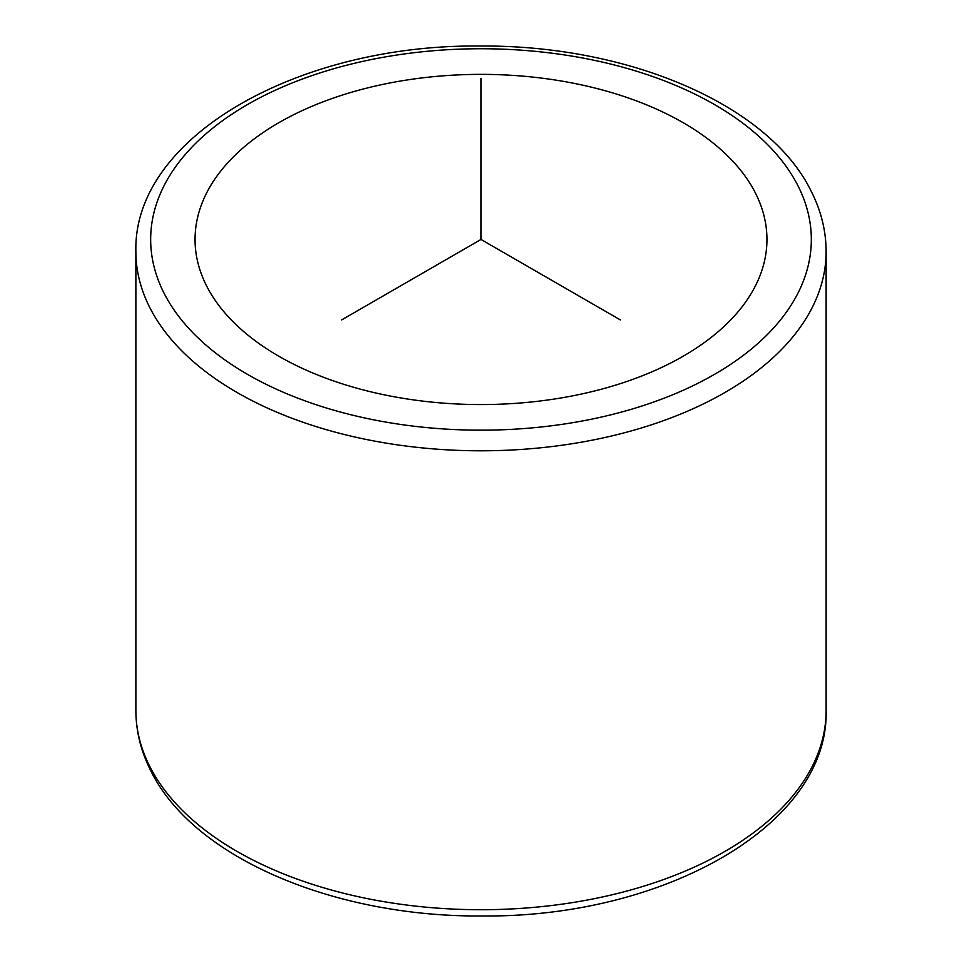 <?xml version="1.0" encoding="UTF-8"?>
<svg xmlns="http://www.w3.org/2000/svg" width="962" height="962" viewBox="0 0 962 962"><rect width="100%" height="100%" fill="white"/><g stroke="black" fill="none" stroke-linecap="round" stroke-linejoin="round"><path stroke-width="1.44" d="M755.398 192.977A285.954 165.103 180 0 1 766.954 239.466A285.954 165.103 180 0 1 521.669 402.886A285.954 165.103 180 0 1 206.602 285.942A285.954 165.103 180 0 1 195.045 239.466A285.954 165.103 180 0 1 440.331 76.046A285.954 165.103 180 0 1 755.398 192.977M620.454 319.973L481 239.466L341.546 319.973M481 239.466L481 78.439M164.033 293.157A330.339 190.716 180 0 1 387.999 56.457A330.339 190.716 180 0 1 797.967 185.774A330.339 190.716 180 0 1 574.001 422.462A330.339 190.716 180 0 1 164.033 293.157M135.87 251.539C132.984 136.58 299.146 43.855 480.808 46.032C628.162 45.022 768.806 104.437 811.158 191.149C821.067 210.654 826.057 230.784 826.13 251.539A345.13 199.254 180 0 1 530.086 448.773A345.13 199.254 180 0 1 149.831 307.636A345.13 199.254 180 0 1 135.87 251.539L135.87 710.461A345.13 199.254 180 0 0 149.831 766.558A345.13 199.254 180 0 0 530.086 907.695A345.13 199.254 180 0 0 826.13 710.461C828.991 825.155 663.6 917.772 482.323 915.968C334.584 917.279 193.29 857.791 150.842 770.851C140.933 751.346 135.943 731.216 135.87 710.461M826.13 251.539L826.13 710.461"/></g></svg>
